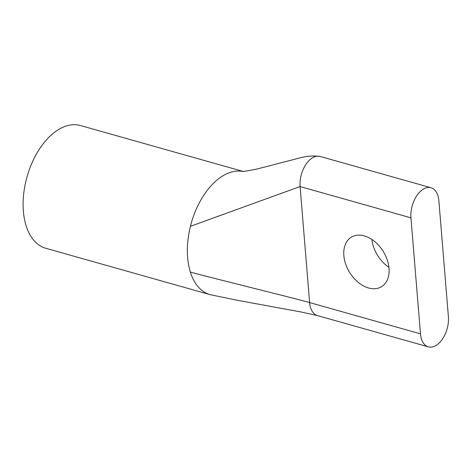 <?xml version="1.0" encoding="UTF-8"?>
<svg xmlns="http://www.w3.org/2000/svg" width="472" height="472" viewBox="0 0 472 472"><rect width="100%" height="100%" fill="white"/><g stroke="black" fill="none" stroke-linecap="round" stroke-linejoin="round"><path stroke-width="0.71" d="M371.871 239.457A28.998 19.812 -121.5 0 0 388.928 267.341M368.585 287.979A28.998 19.812 58.5 0 1 345.663 264.025A28.998 19.812 58.5 0 1 351.31 237.198A28.998 19.812 58.5 0 1 364.301 235.894A28.998 19.812 58.5 0 1 387.223 259.848A28.998 19.812 58.5 0 1 381.577 286.675A28.998 19.812 58.5 0 1 368.585 287.979M430.989 187.732A22.408 13.169 -74.2 0 0 416.729 195.774A22.408 13.169 -74.2 0 0 410.947 217.834L420.481 333.84A22.408 13.169 105.8 0 0 428.358 346.867A22.408 13.169 105.8 0 0 436.093 345.421A22.408 13.169 105.8 0 0 448.4 316.759L438.866 200.759A22.408 13.169 -74.2 0 0 430.989 187.732L320.128 156.456A22.408 13.169 105.8 0 0 305.874 164.498A22.408 13.169 105.8 0 0 300.086 186.558L309.62 302.564A22.408 13.169 105.8 0 0 317.497 315.585L300.505 311.862L236.549 300.139L210.046 294.634A63.773 37.471 105.8 0 1 210.034 294.628A63.773 37.471 105.8 0 0 210.046 294.634M210.034 294.628A63.773 37.471 105.8 0 1 190.352 272.067A63.773 37.471 105.8 0 0 210.034 294.628L45.796 248.29A63.773 37.471 -74.2 0 1 23.647 194.269A63.773 37.471 -74.2 0 1 58.404 129.641A63.773 37.471 -74.2 0 1 80.429 125.534L243.086 171.424M222.642 175.979A63.773 37.471 105.8 0 1 242.844 171.442A63.773 37.471 105.8 0 0 222.642 175.979A63.773 37.471 105.8 0 0 190.422 226.312L300.086 186.558L410.947 217.834M420.481 333.84L309.62 302.564C293.295 297.956 206.677 276.675 190.346 272.067C186.328 258.562 186.352 243.31 190.422 226.312M320.128 156.456C312.576 155.506 305.03 156.202 297.496 158.539L259.346 168.421C251.765 170.374 242.449 171.702 242.354 171.454L242.366 171.454M428.358 346.867L317.497 315.591"/></g></svg>
